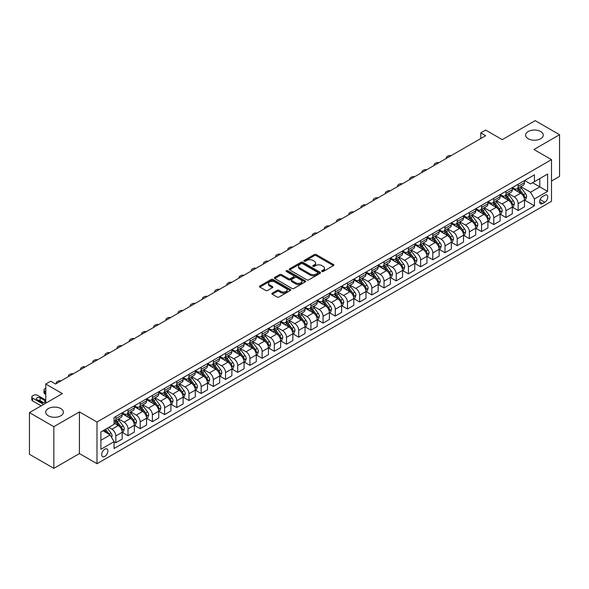 <?xml version="1.0" encoding="UTF-8"?>
<svg xmlns="http://www.w3.org/2000/svg" width="589" height="589" viewBox="0 0 589 589"><rect width="100%" height="100%" fill="white"/><g stroke="black" fill="none" stroke-linecap="round" stroke-linejoin="round"><path stroke-width="0.88" d="M321.933 271.485A0.95 0.545 0 0 0 323.273 271.485L333.448 265.61A1.355 0.78 0 0 0 333.845 265.057A1.355 0.78 0 0 0 333.448 264.505L316.212 254.558A1.355 0.78 0 0 0 314.298 254.558L304.13 260.434A0.95 0.545 0 0 0 303.85 260.817A0.95 0.545 0 0 0 304.13 261.207A0.95 0.545 0 0 0 305.47 261.207L306.781 260.441A4.329 2.503 0 0 1 312.914 260.441L314.349 261.273A4.329 2.503 0 0 1 315.616 263.04A4.329 2.503 0 0 1 314.349 264.807L313.031 265.573A0.95 0.545 0 0 0 312.752 265.956A0.95 0.545 0 0 0 313.031 266.346A0.95 0.545 0 0 0 314.371 266.346L315.689 265.587A4.329 2.503 0 0 1 321.815 265.587L323.251 266.412A4.329 2.503 0 0 1 324.517 268.179A4.329 2.503 0 0 1 323.251 269.953L321.933 270.712A0.95 0.545 0 0 0 321.66 271.095A0.95 0.545 0 0 0 321.933 271.485L321.933 270.712M60.807 408.589A8.828 5.095 0 0 0 51.184 407.478A8.828 5.095 0 0 0 45.736 412.19A8.828 5.095 0 0 0 48.32 415.797A8.828 5.095 0 0 0 57.943 416.902A8.828 5.095 0 0 0 63.391 412.19A8.828 5.095 0 0 0 60.807 408.589M540.68 131.538A8.828 5.095 0 0 0 531.057 130.434A8.828 5.095 0 0 0 525.609 135.139A8.828 5.095 0 0 0 528.193 138.746A8.828 5.095 0 0 0 537.816 139.851A8.828 5.095 0 0 0 543.264 135.139A8.828 5.095 0 0 0 540.68 131.538M104.798 456.394A4.417 2.547 120 0 0 107.677 452.507A4.417 2.547 120 0 0 106.999 448.965A4.417 2.547 120 0 0 104.798 449.186A4.417 2.547 120 0 0 101.912 453.074A4.417 2.547 120 0 0 102.589 456.615A4.417 2.547 120 0 0 104.798 456.394M272.273 293.138A1.355 0.78 0 0 0 271.875 293.69A1.355 0.78 0 0 0 272.273 294.242L277.102 297.033A1.355 0.78 0 0 0 279.024 297.033L290.318 290.51A1.355 0.78 0 0 0 290.716 289.957A1.355 0.78 0 0 0 290.318 289.405L273.082 279.458A1.355 0.78 0 0 0 271.168 279.458L259.874 285.982A1.355 0.78 0 0 0 259.477 286.534A1.355 0.78 0 0 0 259.874 287.086L265.713 290.458A1.355 0.78 0 0 0 267.627 290.458L272.464 287.668A1.355 0.78 0 0 0 272.862 287.115A1.355 0.78 0 0 0 272.464 286.563L269.563 284.892A3.622 2.091 0 0 1 268.503 283.412A3.622 2.091 0 0 1 270.741 281.476A3.622 2.091 0 0 1 274.688 281.932L286.033 288.485A3.622 2.091 0 0 1 287.093 289.957A3.622 2.091 0 0 1 284.855 291.894A3.622 2.091 0 0 1 280.909 291.437L279.024 290.348A1.355 0.78 0 0 0 277.102 290.348L272.273 293.138L272.273 294.242M551.503 181.037L559.55 176.391L559.55 134.719L535.165 120.642L502.248 139.645L485.667 130.073L480.793 132.886L485.667 135.706L55.543 384.035L50.661 381.216L45.787 384.035L45.787 403.178M53.835 426.686L53.835 468.358L79.434 453.582L79.434 411.91L53.835 426.686L29.45 412.609L62.368 393.607L45.787 384.035M79.434 411.91L96.994 422.041L551.503 159.634L551.503 201.305L96.994 463.712L96.994 422.041M559.55 134.719L533.951 149.496L551.503 159.634M306.876 279.841A1.355 0.78 0 0 0 308.798 279.841L320.092 273.325A1.355 0.78 0 0 0 320.49 272.773A1.355 0.78 0 0 0 320.092 272.214L302.856 262.267A1.355 0.78 0 0 0 300.942 262.267L289.648 268.79A1.355 0.78 0 0 0 289.251 269.342A1.355 0.78 0 0 0 289.648 269.895L306.876 279.841M286.725 271.691A0.95 0.545 0 0 1 287.682 271.823L287.682 270.697L305.205 280.813A1.355 0.78 0 0 1 305.603 281.365A1.355 0.78 0 0 1 305.205 281.917L293.911 288.441A1.355 0.78 0 0 1 291.989 288.441L274.761 278.494L279.598 275.718L279.598 274.592L274.761 277.382A1.355 0.78 0 0 0 274.364 277.934A1.355 0.78 0 0 0 274.761 278.494L274.761 277.382M279.598 275.718A1.355 0.78 0 0 1 281.513 275.718L281.513 274.592A1.355 0.78 0 0 0 279.598 274.592M281.513 274.592L288.5 278.626A1.355 0.78 0 0 0 290.414 278.626L293.624 276.778A1.355 0.78 0 0 0 294.014 276.226A1.355 0.78 0 0 0 293.624 275.674L286.342 271.47A0.95 0.545 0 0 1 286.07 271.087A0.95 0.545 0 0 1 286.652 270.579A0.95 0.545 0 0 1 287.682 270.697M53.835 468.358L29.45 454.281L29.45 412.609M544.773 195.283L542.631 196.52A4.278 2.466 120 0 0 539.833 200.289A4.278 2.466 120 0 0 540.488 203.713A4.278 2.466 120 0 0 542.631 203.499L544.773 202.263A4.278 2.466 120 0 0 547.564 198.493A4.278 2.466 120 0 0 546.909 195.069A4.278 2.466 120 0 0 544.773 195.283M524.63 180.499L530.534 183.908L534.437 181.655L534.437 174.837L114.06 417.542L114.06 424.352L100.896 431.958L100.896 449.297L114.06 441.698L114.06 448.509L534.437 205.811L534.437 198.994L530.534 192.242L520.838 186.639M534.437 181.655L547.601 174.049L547.601 191.396L534.437 198.994M79.434 453.582L96.994 463.712M480.793 132.886L480.793 138.518M532.581 182.723L539.796 186.89L539.796 178.555L547.601 174.049M530.534 192.242L539.796 186.89L547.601 191.396M100.896 440.292L110.158 434.94L102.942 430.773M114.06 441.75L115.819 442.766L115.819 435.956A5.515 3.188 -120 0 0 111.917 429.197L108.796 427.393M115.819 442.766L122.159 439.107L122.159 432.297A5.515 3.188 -120 0 0 118.256 425.538L114.06 423.116M122.306 432.436L128.012 435.727L128.012 428.917A5.515 3.188 -120 0 0 124.11 422.158L118.507 418.926M128.012 435.727L134.351 432.068L134.351 425.258A5.515 3.188 -120 0 0 130.449 418.499L122.159 413.714M134.498 425.398L140.204 428.689L140.204 421.879A5.515 3.188 -120 0 0 136.302 415.12L130.699 411.888M140.204 428.689L146.543 425.03L146.543 418.212A5.515 3.188 -120 0 0 142.641 411.461L134.351 406.675M146.683 418.359L152.389 421.65L152.389 414.84A5.515 3.188 -120 0 0 148.494 408.081L142.891 404.842M152.389 421.65L158.735 417.991L158.735 411.174A5.515 3.188 -120 0 0 154.833 404.422L146.543 399.629M158.875 411.321L164.581 414.612L164.581 407.802A5.515 3.188 -120 0 0 160.679 401.043L155.084 397.803M164.581 414.612L170.92 410.953L170.92 404.135A5.515 3.188 -120 0 0 167.026 397.384L158.735 392.591M171.068 404.275L176.774 407.573L176.774 400.756A5.515 3.188 -120 0 0 172.871 394.004L167.276 390.765M176.774 407.573L183.113 403.914L183.113 397.096A5.515 3.188 -120 0 0 179.211 390.345L170.92 385.552M183.26 397.236L188.966 400.535L188.966 393.717A5.515 3.188 -120 0 0 185.064 386.966L179.468 383.726M188.966 400.535L195.305 396.876L195.305 390.058A5.515 3.188 -120 0 0 191.403 383.299L183.113 378.513M195.452 390.198L201.158 393.496L201.158 386.678A5.515 3.188 -120 0 0 197.256 379.927L191.653 376.688M201.158 393.496L207.497 389.837L207.497 383.019A5.515 3.188 -120 0 0 203.595 376.261L195.305 371.475M207.645 383.159L213.351 386.458L213.351 379.64A5.515 3.188 -120 0 0 209.448 372.889L203.846 369.649M213.351 386.458L219.69 382.798L219.69 375.981A5.515 3.188 -120 0 0 215.788 369.222L207.497 364.436M219.837 376.121L225.543 379.419L225.543 372.601A5.515 3.188 -120 0 0 221.641 365.843L216.038 362.61M225.543 379.419L231.882 375.76L231.882 368.942A5.515 3.188 -120 0 0 227.98 362.183L219.69 357.398M232.029 369.082L237.735 372.381L237.735 365.563A5.515 3.188 -120 0 0 233.833 358.804L228.23 355.572M237.735 372.381L244.074 368.721L244.074 361.904A5.515 3.188 -120 0 0 240.172 355.145L231.882 350.359M244.221 362.044L249.927 365.342L249.927 358.524A5.515 3.188 -120 0 0 246.025 351.766L240.422 348.533M249.927 365.342L256.267 361.683L256.267 354.865A5.515 3.188 -120 0 0 252.364 348.106L244.074 343.321M256.414 355.005L262.12 358.303L262.12 351.486A5.515 3.188 -120 0 0 258.218 344.727L252.615 341.495M262.12 358.303L268.459 354.637L268.459 347.827A5.515 3.188 -120 0 0 264.557 341.068L256.267 336.282M268.606 347.966L274.312 351.265L274.312 344.447A5.515 3.188 -120 0 0 270.41 337.688L264.807 334.456M274.312 351.265L280.651 347.598L280.651 340.788A5.515 3.188 -120 0 0 276.749 334.029L268.459 329.244M280.798 340.928L286.504 344.226L286.504 337.409A5.515 3.188 -120 0 0 282.602 330.65L276.999 327.418M286.504 344.226L292.843 340.56L292.843 333.749A5.515 3.188 -120 0 0 288.941 326.991L280.651 322.205M292.991 333.889L298.697 337.18L298.697 330.37A5.515 3.188 -120 0 0 294.794 323.611L289.192 320.379M298.697 337.18L305.036 333.521L305.036 326.711A5.515 3.188 -120 0 0 301.134 319.952L292.843 315.167M305.183 326.851L310.889 330.142L310.889 323.332A5.515 3.188 -120 0 0 306.987 316.573L301.384 313.341M310.889 330.142L317.228 326.483L317.228 319.672A5.515 3.188 -120 0 0 313.326 312.914L305.036 308.128M317.375 319.812L323.081 323.103L323.081 316.293A5.515 3.188 -120 0 0 319.179 309.534L313.576 306.302M323.081 323.103L329.42 319.444L329.42 312.634A5.515 3.188 -120 0 0 325.518 305.875L317.228 301.089M329.56 312.774L335.266 316.065L335.266 309.254A5.515 3.188 -120 0 0 331.371 302.496L325.769 299.264M335.266 316.065L341.613 312.406L341.613 305.595A5.515 3.188 -120 0 0 337.711 298.837L329.42 294.051M341.753 305.735L347.458 309.026L347.458 302.216A5.515 3.188 -120 0 0 343.556 295.457L337.961 292.225M347.458 309.026L353.798 305.367L353.798 298.557A5.515 3.188 -120 0 0 349.903 291.798L341.613 287.012M353.945 298.697L359.651 301.988L359.651 295.177A5.515 3.188 -120 0 0 355.749 288.419L350.153 285.186M359.651 301.988L365.99 298.328L365.99 291.518A5.515 3.188 -120 0 0 362.088 284.759L353.798 279.974M366.137 291.658L371.843 294.949L371.843 288.139A5.515 3.188 -120 0 0 367.941 281.38L362.345 278.148M371.843 294.949L378.182 291.29L378.182 284.48A5.515 3.188 -120 0 0 374.28 277.721L365.99 272.935M378.329 284.62L384.035 287.911L384.035 281.1A5.515 3.188 -120 0 0 380.133 274.341L374.53 271.109M384.035 287.911L390.374 284.251L390.374 277.441A5.515 3.188 -120 0 0 386.472 270.682L378.182 265.897M390.522 277.581L396.228 280.872L396.228 274.062A5.515 3.188 -120 0 0 392.326 267.303L386.723 264.071M396.228 280.872L402.567 277.213L402.567 270.403A5.515 3.188 -120 0 0 398.665 263.644L390.374 258.858M402.714 270.542L408.42 273.833L408.42 267.023A5.515 3.188 -120 0 0 404.518 260.264L398.915 257.032M408.42 273.833L414.759 270.174L414.759 263.357A5.515 3.188 -120 0 0 410.857 256.605L402.567 251.82M414.906 263.504L420.612 266.795L420.612 259.985A5.515 3.188 -120 0 0 416.71 253.226L411.107 249.986M420.612 266.795L426.951 263.136L426.951 256.318A5.515 3.188 -120 0 0 423.049 249.567L414.759 244.781M427.099 256.465L432.805 259.756L432.805 252.946A5.515 3.188 -120 0 0 428.902 246.187L423.3 242.948M432.805 259.756L439.144 256.097L439.144 249.28A5.515 3.188 -120 0 0 435.242 242.528L426.951 237.735M439.291 249.427L444.997 252.718L444.997 245.9A5.515 3.188 -120 0 0 441.095 239.149L435.492 235.909M444.997 252.718L451.336 249.059L451.336 242.241A5.515 3.188 -120 0 0 447.434 235.49L439.144 230.697M451.483 242.381L457.189 245.679L457.189 238.862A5.515 3.188 -120 0 0 453.287 232.11L447.684 228.871M457.189 245.679L463.528 242.02L463.528 235.202A5.515 3.188 -120 0 0 459.626 228.444L451.336 223.658M463.676 235.342L469.381 238.641L469.381 231.823A5.515 3.188 -120 0 0 465.479 225.072L459.876 221.832M469.381 238.641L475.721 234.982L475.721 228.164A5.515 3.188 -120 0 0 471.818 221.405L463.528 216.619M475.868 228.304L481.574 231.602L481.574 224.784A5.515 3.188 -120 0 0 477.672 218.033L472.069 214.794M481.574 231.602L487.913 227.943L487.913 221.125A5.515 3.188 -120 0 0 484.011 214.367L475.721 209.581M488.06 221.265L493.766 224.564L493.766 217.746A5.515 3.188 -120 0 0 489.864 210.987L484.261 207.755M493.766 224.564L500.105 220.904L500.105 214.087A5.515 3.188 -120 0 0 496.203 207.328L487.913 202.542M500.252 214.227L505.958 217.525L505.958 210.707A5.515 3.188 -120 0 0 502.056 203.949L496.453 200.716M505.958 217.525L512.297 213.866L512.297 207.048A5.515 3.188 -120 0 0 508.395 200.289L500.105 195.504M512.437 207.188L518.143 210.487L518.143 203.669A5.515 3.188 -120 0 0 514.249 196.91L508.646 193.678M518.143 210.487L524.49 206.827L524.49 200.01A5.515 3.188 -120 0 0 520.588 193.251L512.297 188.465M512.437 187.538L514.249 188.576A5.515 3.188 -120 0 0 517.002 188.855A5.515 3.188 -120 0 0 518.143 186.323L518.143 184.239M500.252 194.576L502.056 195.614A5.515 3.188 -120 0 0 504.81 195.894A5.515 3.188 -120 0 0 505.958 193.369L505.958 191.285M488.06 201.615L489.864 202.66A5.515 3.188 -120 0 0 492.618 202.933A5.515 3.188 -120 0 0 493.766 200.407L493.766 198.324M475.868 208.653L477.672 209.699A5.515 3.188 -120 0 0 480.425 209.971A5.515 3.188 -120 0 0 481.574 207.446L481.574 205.362M463.676 215.692L465.479 216.737A5.515 3.188 -120 0 0 468.24 217.01A5.515 3.188 -120 0 0 469.381 214.484L469.381 212.401M451.483 222.73L453.287 223.776A5.515 3.188 -120 0 0 456.048 224.048A5.515 3.188 -120 0 0 457.189 221.523L457.189 219.439M439.291 229.769L441.095 230.814A5.515 3.188 -120 0 0 443.856 231.087A5.515 3.188 -120 0 0 444.997 228.561L444.997 226.478M427.099 236.807L428.902 237.853A5.515 3.188 -120 0 0 431.663 238.125A5.515 3.188 -120 0 0 432.805 235.6L432.805 233.516M414.906 243.846L416.71 244.891A5.515 3.188 -120 0 0 419.471 245.164A5.515 3.188 -120 0 0 420.612 242.639L420.612 240.555M402.714 250.885L404.518 251.93A5.515 3.188 -120 0 0 407.279 252.202A5.515 3.188 -120 0 0 408.42 249.677L408.42 247.594M390.522 257.923L392.326 258.969A5.515 3.188 -120 0 0 395.086 259.241A5.515 3.188 -120 0 0 396.228 256.716L396.228 254.632M378.329 264.962L380.133 266.007A5.515 3.188 -120 0 0 382.894 266.28A5.515 3.188 -120 0 0 384.035 263.754L384.035 261.671M366.137 272L367.941 273.046A5.515 3.188 -120 0 0 370.702 273.318A5.515 3.188 -120 0 0 371.843 270.793L371.843 268.709M353.945 279.046L355.749 280.084A5.515 3.188 -120 0 0 358.51 280.357A5.515 3.188 -120 0 0 359.651 277.831L359.651 275.748M341.753 286.085L343.556 287.123A5.515 3.188 -120 0 0 346.317 287.395A5.515 3.188 -120 0 0 347.458 284.87L347.458 282.786M329.56 293.123L331.371 294.161A5.515 3.188 -120 0 0 334.125 294.434A5.515 3.188 -120 0 0 335.266 291.908L335.266 289.825M317.375 300.162L319.179 301.2A5.515 3.188 -120 0 0 321.933 301.472A5.515 3.188 -120 0 0 323.081 298.947L323.081 296.863M305.183 307.2L306.987 308.238A5.515 3.188 -120 0 0 309.74 308.511A5.515 3.188 -120 0 0 310.889 305.986L310.889 303.902M292.991 314.239L294.794 315.277A5.515 3.188 -120 0 0 297.548 315.549A5.515 3.188 -120 0 0 298.697 313.024L298.697 310.94M280.798 321.277L282.602 322.316A5.515 3.188 -120 0 0 285.363 322.588A5.515 3.188 -120 0 0 286.504 320.063L286.504 317.979M268.606 328.316L270.41 329.354A5.515 3.188 -120 0 0 273.171 329.626A5.515 3.188 -120 0 0 274.312 327.101L274.312 325.018M256.414 335.355L258.218 336.393A5.515 3.188 -120 0 0 260.979 336.665A5.515 3.188 -120 0 0 262.12 334.14L262.12 332.056M244.221 342.393L246.025 343.431A5.515 3.188 -120 0 0 248.786 343.711A5.515 3.188 -120 0 0 249.927 341.178L249.927 339.095M232.029 349.432L233.833 350.47A5.515 3.188 -120 0 0 236.594 350.749A5.515 3.188 -120 0 0 237.735 348.224L237.735 346.141M219.837 356.47L221.641 357.516A5.515 3.188 -120 0 0 224.402 357.788A5.515 3.188 -120 0 0 225.543 355.263L225.543 353.179M207.645 363.509L209.448 364.554A5.515 3.188 -120 0 0 212.209 364.827A5.515 3.188 -120 0 0 213.351 362.301L213.351 360.218M195.452 370.547L197.256 371.593A5.515 3.188 -120 0 0 200.017 371.865A5.515 3.188 -120 0 0 201.158 369.34L201.158 367.256M183.26 377.586L185.064 378.631A5.515 3.188 -120 0 0 187.825 378.904A5.515 3.188 -120 0 0 188.966 376.378L188.966 374.295M171.068 384.624L172.871 385.67A5.515 3.188 -120 0 0 175.632 385.942A5.515 3.188 -120 0 0 176.774 383.417L176.774 381.333M158.875 391.663L160.679 392.708A5.515 3.188 -120 0 0 163.44 392.981A5.515 3.188 -120 0 0 164.581 390.455L164.581 388.372M146.683 398.701L148.494 399.747A5.515 3.188 -120 0 0 151.248 400.019A5.515 3.188 -120 0 0 152.389 397.494L152.389 395.41M134.498 405.74L136.302 406.785A5.515 3.188 -120 0 0 139.056 407.058A5.515 3.188 -120 0 0 140.204 404.533L140.204 402.449M122.306 412.779L124.11 413.824A5.515 3.188 -120 0 0 126.863 414.096A5.515 3.188 -120 0 0 128.012 411.571L128.012 409.488M524.63 200.15L534.437 205.811M517.002 188.855L523.341 185.189A5.515 3.188 -120 0 0 524.49 182.664L524.49 180.58M504.81 195.894L511.149 192.228A5.515 3.188 -120 0 0 512.297 189.702L512.297 187.619M492.618 202.933L498.957 199.266A5.515 3.188 -120 0 0 500.105 196.741L500.105 194.657M480.425 209.971L486.772 206.312A5.515 3.188 -120 0 0 487.913 203.779L487.913 201.696M468.24 217.01L474.579 213.351A5.515 3.188 -120 0 0 475.721 210.825L475.721 208.742M456.048 224.048L462.387 220.389A5.515 3.188 -120 0 0 463.528 217.864L463.528 215.78M443.856 231.087L450.195 227.428A5.515 3.188 -120 0 0 451.336 224.902L451.336 222.819M431.663 238.125L438.002 234.466A5.515 3.188 -120 0 0 439.144 231.941L439.144 229.857M419.471 245.164L425.81 241.505A5.515 3.188 -120 0 0 426.951 238.979L426.951 236.896M407.279 252.202L413.618 248.543A5.515 3.188 -120 0 0 414.759 246.018L414.759 243.934M395.086 259.241L401.426 255.582A5.515 3.188 -120 0 0 402.567 253.056L402.567 250.973M382.894 266.28L389.233 262.62A5.515 3.188 -120 0 0 390.374 260.095L390.374 258.011M370.702 273.318L377.041 269.659A5.515 3.188 -120 0 0 378.182 267.134L378.182 265.05M358.51 280.357L364.849 276.697A5.515 3.188 -120 0 0 365.99 274.172L365.99 272.089M346.317 287.395L352.656 283.736A5.515 3.188 -120 0 0 353.798 281.211L353.798 279.127M334.125 294.434L340.464 290.775A5.515 3.188 -120 0 0 341.613 288.249L341.613 286.166M321.933 301.472L328.272 297.813A5.515 3.188 -120 0 0 329.42 295.288L329.42 293.204M309.74 308.511L316.079 304.852A5.515 3.188 -120 0 0 317.228 302.326L317.228 300.243M297.548 315.549L303.895 311.89A5.515 3.188 -120 0 0 305.036 309.365L305.036 307.281M285.363 322.588L291.702 318.929A5.515 3.188 -120 0 0 292.843 316.403L292.843 314.32M273.171 329.626L279.51 325.967A5.515 3.188 -120 0 0 280.651 323.442L280.651 321.358M260.979 336.665L267.318 333.006A5.515 3.188 -120 0 0 268.459 330.481L268.459 328.397M248.786 343.711L255.125 340.044A5.515 3.188 -120 0 0 256.267 337.519L256.267 335.435M236.594 350.749L242.933 347.083A5.515 3.188 -120 0 0 244.074 344.558L244.074 342.474M224.402 357.788L230.741 354.122A5.515 3.188 -120 0 0 231.882 351.596L231.882 349.513M212.209 364.827L218.548 361.167A5.515 3.188 -120 0 0 219.69 358.635L219.69 356.551M200.017 371.865L206.356 368.206A5.515 3.188 -120 0 0 207.497 365.681L207.497 363.597M187.825 378.904L194.164 375.245A5.515 3.188 -120 0 0 195.305 372.719L195.305 370.636M175.632 385.942L181.972 382.283A5.515 3.188 -120 0 0 183.113 379.758L183.113 377.674M163.44 392.981L169.779 389.322A5.515 3.188 -120 0 0 170.92 386.796L170.92 384.713M151.248 400.019L157.587 396.36A5.515 3.188 -120 0 0 158.735 393.835L158.735 391.751M139.056 407.058L145.395 403.399A5.515 3.188 -120 0 0 146.543 400.873L146.543 398.79M126.863 414.096L133.202 410.437A5.515 3.188 -120 0 0 134.351 407.912L134.351 405.828M114.06 421.356A5.515 3.188 -120 0 0 114.671 421.135L121.017 417.476A5.515 3.188 -120 0 0 122.159 414.95L122.159 412.867M114.671 421.135A5.515 3.188 -120 0 0 115.819 418.61L115.819 416.526M110.158 434.94L114.06 441.698M322.316 271.617L323.251 271.08A4.329 2.503 0 0 0 324.517 269.306L324.517 268.179M315.616 263.04L315.616 264.166A4.329 2.503 0 0 1 314.349 265.933L313.407 266.478M333.426 265.624L316.212 255.685A1.355 0.78 0 0 0 314.298 255.685L304.506 261.339M320.092 272.214L320.092 273.325L302.856 263.393A1.355 0.78 0 0 0 300.942 263.393L289.663 269.909M317.699 273.156A0.95 0.545 0 0 0 317.979 272.773A0.95 0.545 0 0 0 317.699 272.383L302.569 263.651A0.95 0.545 0 0 0 301.229 263.651L299.845 264.454A4.329 2.503 0 0 0 298.571 266.221A4.329 2.503 0 0 0 299.845 267.988L310.182 273.959A4.329 2.503 0 0 0 316.308 273.959L317.699 273.156L317.699 274.283A0.95 0.545 0 0 0 317.979 273.9L317.979 272.773M298.571 266.221L298.571 267.347A4.329 2.503 0 0 0 299.845 269.114L299.845 267.988M317.699 274.283L316.308 275.085A4.329 2.503 0 0 1 310.182 275.085L299.845 269.114M281.513 275.718L288.5 279.753A1.355 0.78 0 0 0 290.414 279.753L293.624 277.905A1.355 0.78 0 0 0 294.014 277.353L294.014 276.226M287.682 271.823L305.183 281.925M295.752 282.816A3.622 2.091 0 0 0 299.698 283.272A3.622 2.091 0 0 0 301.936 281.336A3.622 2.091 0 0 0 300.876 279.856L296.878 277.552A1.355 0.78 0 0 0 294.964 277.552L291.754 279.4A1.355 0.78 0 0 0 291.356 279.959A1.355 0.78 0 0 0 291.754 280.511L295.752 282.816L295.752 283.942A3.622 2.091 0 0 0 299.698 284.399A3.622 2.091 0 0 0 301.936 282.462L301.936 281.336M291.356 279.959L291.356 281.078A1.355 0.78 0 0 0 291.754 281.638L291.754 280.511M295.752 283.942L291.754 281.638M287.093 289.957L287.093 291.084A3.622 2.091 0 0 1 284.855 293.02A3.622 2.091 0 0 1 280.909 292.564L279.024 291.474A1.355 0.78 0 0 0 277.102 291.474L272.287 294.257M268.503 283.412L268.503 284.539A3.622 2.091 0 0 0 269.563 286.018L269.563 284.892M272.442 287.675L269.563 286.018M290.318 289.405L290.318 290.51L273.082 280.585A1.355 0.78 0 0 0 271.168 280.585L259.889 287.093M524.49 200.238L525.66 199.561L526.632 196.741A3.652 2.113 -120 0 0 525.462 193.634L521.479 188.311A10.55 6.089 -120 0 0 520.33 186.934M516.362 190.814A10.55 6.089 -120 0 0 514.204 188.554M524.151 198L524.659 196.903A3.652 2.113 -120 0 0 523.614 194.701L519.631 189.378A10.55 6.089 -120 0 0 518.475 188.001M517.495 188.568A8.761 5.058 60 0 1 518.931 190.203L522.303 194.709M517.304 188.679A10.55 6.089 60 0 1 518.46 190.056L521.103 193.597M451.145 155.636A2.761 1.59 -0 0 0 448.119 155.975L447.139 156.541A2.761 1.59 -0 0 0 446.337 157.668A2.761 1.59 -0 0 0 446.55 158.286M512.297 207.276L513.468 206.599L514.44 203.779A3.652 2.113 -120 0 0 513.277 200.672L509.286 195.349A10.55 6.089 -120 0 0 508.138 193.972M504.177 197.852A10.55 6.089 -120 0 0 502.012 195.592M511.959 205.038L512.467 203.941A3.652 2.113 -120 0 0 511.421 201.74L507.438 196.417A10.55 6.089 -120 0 0 506.282 195.04M505.303 195.607A8.761 5.058 60 0 1 506.739 197.241L510.111 201.747M505.112 195.717A10.55 6.089 60 0 1 506.268 197.094L508.911 200.635M438.952 162.674A2.761 1.59 -0 0 0 435.926 163.013L434.947 163.58A2.761 1.59 -0 0 0 434.145 164.706A2.761 1.59 -0 0 0 434.358 165.325M500.105 214.315L501.276 213.638L502.248 210.825A3.652 2.113 -120 0 0 501.084 207.711L497.094 202.388A10.55 6.089 -120 0 0 495.945 201.011M491.984 204.891A10.55 6.089 -120 0 0 489.82 202.631M499.766 212.077L500.275 210.98A3.652 2.113 -120 0 0 499.229 208.778L495.246 203.463A10.55 6.089 -120 0 0 494.09 202.079M493.111 202.645A8.761 5.058 60 0 1 494.546 204.28L497.919 208.786M492.919 202.756A10.55 6.089 60 0 1 494.075 204.133L496.726 207.674M426.76 169.713A2.761 1.59 -0 0 0 423.734 170.052L422.755 170.619A2.761 1.59 -0 0 0 421.952 171.745A2.761 1.59 -0 0 0 422.166 172.363M487.913 221.354L489.084 220.676L490.055 217.864A3.652 2.113 -120 0 0 488.892 214.749L484.902 209.426A10.55 6.089 -120 0 0 483.753 208.05M479.792 211.93A10.55 6.089 -120 0 0 477.627 209.669M487.574 219.115L488.082 218.018A3.652 2.113 -120 0 0 487.037 215.817L483.054 210.501A10.55 6.089 -120 0 0 481.898 209.117M480.918 209.684A8.761 5.058 60 0 1 482.354 211.318L485.726 215.824M480.727 209.794A10.55 6.089 60 0 1 481.883 211.171L484.533 214.713M414.568 176.752A2.761 1.59 -0 0 0 411.542 177.09L410.562 177.657A2.761 1.59 -0 0 0 409.76 178.784A2.761 1.59 -0 0 0 409.973 179.402M475.721 228.392L476.891 227.715L477.863 224.902A3.652 2.113 -120 0 0 476.7 221.788L472.709 216.465A10.55 6.089 -120 0 0 471.561 215.088M467.6 218.975A10.55 6.089 -120 0 0 465.435 216.708M475.389 226.154L475.89 225.057A3.652 2.113 -120 0 0 474.844 222.856L470.861 217.54A10.55 6.089 -120 0 0 469.705 216.156M468.726 216.723A8.761 5.058 60 0 1 470.162 218.357L473.534 222.863M468.535 216.833A10.55 6.089 60 0 1 469.691 218.21L472.341 221.751M402.375 183.79A2.761 1.59 -0 0 0 399.349 184.129L398.378 184.696A2.761 1.59 -0 0 0 397.568 185.822A2.761 1.59 -0 0 0 397.789 186.441M463.528 235.431L464.699 234.753L465.671 231.941A3.652 2.113 -120 0 0 464.507 228.827L460.524 223.503A10.55 6.089 -120 0 0 459.368 222.127M455.407 226.014A10.55 6.089 -120 0 0 453.243 223.746M463.197 233.192L463.698 232.095A3.652 2.113 -120 0 0 462.652 229.894L458.669 224.578A10.55 6.089 -120 0 0 457.513 223.194M456.534 223.761A8.761 5.058 60 0 1 457.97 225.396L461.342 229.901M456.342 223.872A10.55 6.089 60 0 1 457.498 225.248L460.149 228.79M390.183 190.829A2.761 1.59 -0 0 0 387.157 191.167L386.185 191.734A2.761 1.59 -0 0 0 385.375 192.861A2.761 1.59 -0 0 0 385.596 193.479M451.336 242.469L452.507 241.792L453.478 238.979A3.652 2.113 -120 0 0 452.315 235.865L448.332 230.542A10.55 6.089 -120 0 0 447.176 229.165M443.215 233.053A10.55 6.089 -120 0 0 441.051 230.792M451.005 240.231L451.505 239.134A3.652 2.113 -120 0 0 450.46 236.933L446.477 231.617A10.55 6.089 -120 0 0 445.328 230.233M444.342 230.8A8.761 5.058 60 0 1 445.777 232.434L449.149 236.94M444.158 230.91A10.55 6.089 60 0 1 445.306 232.287L447.957 235.828M377.991 197.867A2.761 1.59 -0 0 0 374.965 198.206L373.993 198.773A2.761 1.59 -0 0 0 373.183 199.899A2.761 1.59 -0 0 0 373.404 200.518M439.144 249.508L440.314 248.83L441.286 246.018A3.652 2.113 -120 0 0 440.123 242.904L436.14 237.581A10.55 6.089 -120 0 0 434.984 236.204M431.023 240.091A10.55 6.089 -120 0 0 428.866 237.831M438.812 247.27L439.313 246.173A3.652 2.113 -120 0 0 438.268 243.971L434.284 238.655A10.55 6.089 -120 0 0 433.136 237.271M432.149 237.838A8.761 5.058 60 0 1 433.585 239.473L436.964 243.979M431.965 237.949A10.55 6.089 60 0 1 433.114 239.333L435.764 242.867M365.798 204.906A2.761 1.59 -0 0 0 362.772 205.244L361.801 205.811A2.761 1.59 -0 0 0 360.991 206.938A2.761 1.59 -0 0 0 361.212 207.556M426.951 256.546L428.122 255.869L429.094 253.056A3.652 2.113 -120 0 0 427.931 249.942L423.947 244.619A10.55 6.089 -120 0 0 422.792 243.242M418.831 247.13A10.55 6.089 -120 0 0 416.673 244.869M426.62 254.308L427.121 253.211A3.652 2.113 -120 0 0 426.075 251.01L422.092 245.694A10.55 6.089 -120 0 0 420.944 244.317M419.957 244.884A8.761 5.058 60 0 1 421.4 246.519L424.772 251.017M419.773 244.987A10.55 6.089 60 0 1 420.921 246.371L423.572 249.905M353.606 211.944A2.761 1.59 -0 0 0 350.58 212.283L349.608 212.85A2.761 1.59 -0 0 0 348.798 213.976A2.761 1.59 -0 0 0 349.019 214.595M414.759 263.585L415.93 262.908L416.909 260.095A3.652 2.113 -120 0 0 415.738 256.981L411.755 251.665A10.55 6.089 -120 0 0 410.599 250.281M406.638 254.168A10.55 6.089 -120 0 0 404.481 251.908M414.428 261.347L414.928 260.25A3.652 2.113 -120 0 0 413.883 258.048L409.9 252.733A10.55 6.089 -120 0 0 408.751 251.356M407.765 251.923A8.761 5.058 60 0 1 409.208 253.557L412.58 258.056M407.581 252.026A10.55 6.089 60 0 1 408.729 253.41L411.38 256.944M341.414 218.983A2.761 1.59 -0 0 0 338.388 219.322L337.416 219.888A2.761 1.59 -0 0 0 336.606 221.015A2.761 1.59 -0 0 0 336.827 221.633M402.567 270.623L403.737 269.946L404.717 267.134A3.652 2.113 -120 0 0 403.546 264.019L399.563 258.704A10.55 6.089 -120 0 0 398.407 257.319M394.446 261.207A10.55 6.089 -120 0 0 392.289 258.946M402.235 268.385L402.743 267.288A3.652 2.113 -120 0 0 401.691 265.087L397.708 259.771A10.55 6.089 -120 0 0 396.559 258.394M395.572 258.961A8.761 5.058 60 0 1 397.015 260.596L400.387 265.094M395.388 259.064A10.55 6.089 60 0 1 396.537 260.448L399.187 263.982M329.229 226.021A2.761 1.59 -0 0 0 326.196 226.367L325.224 226.927A2.761 1.59 -0 0 0 324.414 228.053A2.761 1.59 -0 0 0 324.635 228.672M390.374 277.662L391.545 276.985L392.524 274.172A3.652 2.113 -120 0 0 391.354 271.058L387.371 265.742A10.55 6.089 -120 0 0 386.222 264.358M382.254 268.245A10.55 6.089 -120 0 0 380.096 265.985M390.043 275.424L390.551 274.327A3.652 2.113 -120 0 0 389.506 272.125L385.515 266.81A10.55 6.089 -120 0 0 384.367 265.433M383.38 266A8.761 5.058 60 0 1 384.823 267.634L388.195 272.133M383.196 266.103A10.55 6.089 60 0 1 384.345 267.487L386.995 271.021M317.037 233.06A2.761 1.59 -0 0 0 314.003 233.406L313.031 233.966A2.761 1.59 -0 0 0 312.222 235.092A2.761 1.59 -0 0 0 312.442 235.71M378.182 284.701L379.353 284.023L380.332 281.211A3.652 2.113 -120 0 0 379.161 278.096L375.178 272.781A10.55 6.089 -120 0 0 374.03 271.396M370.061 275.284A10.55 6.089 -120 0 0 367.904 273.024M377.851 282.462L378.359 281.365A3.652 2.113 -120 0 0 377.313 279.171L373.323 273.848A10.55 6.089 -120 0 0 372.174 272.471M371.195 273.038A8.761 5.058 60 0 1 372.631 274.673L376.003 279.171M371.004 273.141A10.55 6.089 60 0 1 372.152 274.526L374.803 278.06M304.844 240.098A2.761 1.59 -0 0 0 301.818 240.445L300.839 241.004A2.761 1.59 -0 0 0 300.029 242.131A2.761 1.59 -0 0 0 300.25 242.749M365.99 291.739L367.161 291.062L368.14 288.249A3.652 2.113 -120 0 0 366.969 285.135L362.986 279.819A10.55 6.089 -120 0 0 361.837 278.435M357.869 282.322A10.55 6.089 -120 0 0 355.712 280.062M365.659 289.501L366.167 288.404A3.652 2.113 -120 0 0 365.121 286.21L361.131 280.887A10.55 6.089 -120 0 0 359.982 279.51M359.003 280.077A8.761 5.058 60 0 1 360.439 281.711L363.811 286.21M358.811 280.187A10.55 6.089 60 0 1 359.96 281.564L362.61 285.098M292.652 247.137A2.761 1.59 -0 0 0 289.626 247.483L288.647 248.043A2.761 1.59 -0 0 0 287.837 249.169A2.761 1.59 -0 0 0 288.058 249.788M353.798 298.778L354.968 298.108L355.947 295.288A3.652 2.113 -120 0 0 354.777 292.173L350.794 286.858A10.55 6.089 -120 0 0 349.645 285.474M345.677 289.361A10.55 6.089 -120 0 0 343.52 287.101M353.466 296.539L353.974 295.442A3.652 2.113 -120 0 0 352.929 293.248L348.938 287.925A10.55 6.089 -120 0 0 347.79 286.548M346.811 287.115A8.761 5.058 60 0 1 348.246 288.75L351.618 293.248M346.619 287.226A10.55 6.089 60 0 1 347.768 288.603L350.418 292.137M280.46 254.176A2.761 1.59 -0 0 0 277.434 254.522L276.455 255.081A2.761 1.59 -0 0 0 275.645 256.208A2.761 1.59 -0 0 0 275.866 256.833M341.613 305.816L342.776 305.146L343.755 302.326A3.652 2.113 -120 0 0 342.584 299.212L338.601 293.896A10.55 6.089 -120 0 0 337.453 292.519M333.484 296.4A10.55 6.089 -120 0 0 331.327 294.139M341.274 303.578L341.782 302.481A3.652 2.113 -120 0 0 340.736 300.287L336.746 294.964A10.55 6.089 -120 0 0 335.597 293.587M334.618 294.154A8.761 5.058 60 0 1 336.054 295.788L339.426 300.287M334.427 294.264A10.55 6.089 60 0 1 335.583 295.641L338.226 299.175M268.267 261.221A2.761 1.59 -0 0 0 265.241 261.56L264.262 262.12A2.761 1.59 -0 0 0 263.46 263.246A2.761 1.59 -0 0 0 263.673 263.872M329.42 312.855L330.591 312.185L331.563 309.365A3.652 2.113 -120 0 0 330.4 306.251L326.409 300.935A10.55 6.089 -120 0 0 325.261 299.558M321.299 303.438A10.55 6.089 -120 0 0 319.135 301.178M329.082 310.617L329.59 309.519A3.652 2.113 -120 0 0 328.544 307.325L324.561 302.002A10.55 6.089 -120 0 0 323.405 300.626M322.426 301.193A8.761 5.058 60 0 1 323.862 302.827L327.234 307.325M322.235 301.303A10.55 6.089 60 0 1 323.39 302.68L326.034 306.214M256.075 268.26A2.761 1.59 -0 0 0 253.049 268.599L252.07 269.158A2.761 1.59 -0 0 0 251.267 270.285A2.761 1.59 -0 0 0 251.481 270.911M317.228 319.893L318.399 319.223L319.371 316.403A3.652 2.113 -120 0 0 318.207 313.289L314.217 307.973A10.55 6.089 -120 0 0 313.068 306.597M309.107 310.477A10.55 6.089 -120 0 0 306.943 308.216M316.889 317.655L317.397 316.558A3.652 2.113 -120 0 0 316.352 314.364L312.369 309.041A10.55 6.089 -120 0 0 311.213 307.664M310.234 308.231A8.761 5.058 60 0 1 311.669 309.866L315.041 314.364M310.042 308.341A10.55 6.089 60 0 1 311.198 309.718L313.849 313.252M243.883 275.299A2.761 1.59 -0 0 0 240.857 275.637L239.878 276.197A2.761 1.59 -0 0 0 239.075 277.323A2.761 1.59 -0 0 0 239.289 277.949M305.036 326.932L306.206 326.262L307.178 323.442A3.652 2.113 -120 0 0 306.015 320.328L302.024 315.012A10.55 6.089 -120 0 0 300.876 313.635M296.915 317.515A10.55 6.089 -120 0 0 294.75 315.255M304.697 324.694L305.205 323.597A3.652 2.113 -120 0 0 304.16 321.403L300.176 316.079A10.55 6.089 -120 0 0 299.021 314.703M298.041 315.27A8.761 5.058 60 0 1 299.477 316.904L302.849 321.403M297.85 315.38A10.55 6.089 60 0 1 299.006 316.757L301.656 320.291M231.691 282.337A2.761 1.59 -0 0 0 228.665 282.676L227.685 283.235A2.761 1.59 -0 0 0 226.883 284.362A2.761 1.59 -0 0 0 227.096 284.988M292.843 333.978L294.014 333.3L294.986 330.481A3.652 2.113 -120 0 0 293.823 327.374L289.832 322.05A10.55 6.089 -120 0 0 288.684 320.674M284.723 324.554A10.55 6.089 -120 0 0 282.558 322.293M292.512 331.732L293.013 330.635A3.652 2.113 -120 0 0 291.967 328.441L287.984 323.118A10.55 6.089 -120 0 0 286.828 321.741M285.849 322.308A8.761 5.058 60 0 1 287.285 323.943L290.657 328.441M285.658 322.419A10.55 6.089 60 0 1 286.814 323.795L289.464 327.329M219.498 289.376A2.761 1.59 -0 0 0 216.472 289.714L215.5 290.274A2.761 1.59 -0 0 0 214.691 291.4A2.761 1.59 -0 0 0 214.904 292.026M280.651 341.016L281.822 340.339L282.794 337.519A3.652 2.113 -120 0 0 281.63 334.412L277.647 329.089A10.55 6.089 -120 0 0 276.491 327.712M272.53 331.592A10.55 6.089 -120 0 0 270.366 329.332M280.32 338.771L280.82 337.681A3.652 2.113 -120 0 0 279.775 335.48L275.792 330.157A10.55 6.089 -120 0 0 274.636 328.78M273.657 329.347A8.761 5.058 60 0 1 275.092 330.981L278.464 335.487M273.465 329.457A10.55 6.089 60 0 1 274.621 330.834L277.272 334.368M207.306 296.414A2.761 1.59 -0 0 0 204.28 296.753L203.308 297.312A2.761 1.59 -0 0 0 202.498 298.439A2.761 1.59 -0 0 0 202.719 299.065M268.459 348.055L269.629 347.377L270.601 344.558A3.652 2.113 -120 0 0 269.438 341.451L265.455 336.128A10.55 6.089 -120 0 0 264.299 334.751M260.338 338.631A10.55 6.089 -120 0 0 258.173 336.371M268.128 345.817L268.628 344.72A3.652 2.113 -120 0 0 267.583 342.518L263.6 337.195A10.55 6.089 -120 0 0 262.451 335.818M261.464 336.385A8.761 5.058 60 0 1 262.9 338.02L266.272 342.526M261.28 336.496A10.55 6.089 60 0 1 262.429 337.872L265.079 341.414M195.114 303.453A2.761 1.59 -0 0 0 192.088 303.791L191.116 304.351A2.761 1.59 -0 0 0 190.306 305.477A2.761 1.59 -0 0 0 190.527 306.103M256.267 355.093L257.437 354.416L258.409 351.596A3.652 2.113 -120 0 0 257.246 348.489L253.263 343.166A10.55 6.089 -120 0 0 252.107 341.789M248.146 345.669A10.55 6.089 -120 0 0 245.988 343.409M255.935 352.855L256.436 351.758A3.652 2.113 -120 0 0 255.39 349.557L251.407 344.234A10.55 6.089 -120 0 0 250.259 342.857M249.272 343.424A8.761 5.058 60 0 1 250.708 345.058L254.087 349.564M249.088 343.534A10.55 6.089 60 0 1 250.237 344.911L252.887 348.452M182.921 310.491A2.761 1.59 -0 0 0 179.895 310.83L178.923 311.397A2.761 1.59 -0 0 0 178.114 312.516A2.761 1.59 -0 0 0 178.334 313.142M244.074 362.132L245.245 361.455L246.217 358.635A3.652 2.113 -120 0 0 245.053 355.528L241.07 350.205A10.55 6.089 -120 0 0 239.914 348.828M235.953 352.708A10.55 6.089 -120 0 0 233.796 350.448M243.743 359.894L244.244 358.797A3.652 2.113 -120 0 0 243.198 356.595L239.215 351.272A10.55 6.089 -120 0 0 238.066 349.895M237.08 350.462A8.761 5.058 60 0 1 238.523 352.097L241.895 356.603M236.896 350.573A10.55 6.089 60 0 1 238.044 351.95L240.695 355.491M170.729 317.53A2.761 1.59 -0 0 0 167.703 317.869L166.731 318.435A2.761 1.59 -0 0 0 165.921 319.562A2.761 1.59 -0 0 0 166.142 320.18M231.882 369.17L233.053 368.493L234.032 365.681A3.652 2.113 -120 0 0 232.861 362.566L228.878 357.243A10.55 6.089 -120 0 0 227.722 355.866M223.761 359.746A10.55 6.089 -120 0 0 221.604 357.486M231.551 366.932L232.051 365.835A3.652 2.113 -120 0 0 231.006 363.634L227.023 358.318A10.55 6.089 -120 0 0 225.874 356.934M224.888 357.501A8.761 5.058 60 0 1 226.331 359.135L229.703 363.641M224.703 357.611A10.55 6.089 60 0 1 225.852 358.988L228.503 362.529M158.537 324.568A2.761 1.59 -0 0 0 155.511 324.907L154.539 325.474A2.761 1.59 -0 0 0 153.729 326.601A2.761 1.59 -0 0 0 153.95 327.219M219.69 376.209L220.86 375.532L221.839 372.719A3.652 2.113 -120 0 0 220.669 369.605L216.686 364.282A10.55 6.089 -120 0 0 215.53 362.905M211.569 366.785A10.55 6.089 -120 0 0 209.412 364.525M219.358 373.971L219.866 372.874A3.652 2.113 -120 0 0 218.813 370.672L214.83 365.357A10.55 6.089 -120 0 0 213.682 363.973M212.695 364.539A8.761 5.058 60 0 1 214.138 366.174L217.51 370.68M212.511 364.65A10.55 6.089 60 0 1 213.66 366.027L216.31 369.568M146.352 331.607A2.761 1.59 -0 0 0 143.318 331.946L142.347 332.513A2.761 1.59 -0 0 0 141.537 333.639A2.761 1.59 -0 0 0 141.758 334.257M207.497 383.248L208.668 382.57L209.647 379.758A3.652 2.113 -120 0 0 208.477 376.643L204.493 371.32A10.55 6.089 -120 0 0 203.345 369.944M199.376 373.831A10.55 6.089 -120 0 0 197.219 371.563M207.166 381.009L207.674 379.912A3.652 2.113 -120 0 0 206.629 377.711L202.638 372.395A10.55 6.089 -120 0 0 201.49 371.011M200.503 371.578A8.761 5.058 60 0 1 201.946 373.212L205.318 377.718M200.319 371.688A10.55 6.089 60 0 1 201.467 373.065L204.118 376.607M134.159 338.646A2.761 1.59 -0 0 0 131.126 338.984L130.154 339.551A2.761 1.59 -0 0 0 129.344 340.678A2.761 1.59 -0 0 0 129.565 341.296M195.305 390.286L196.476 389.609L197.455 386.796A3.652 2.113 -120 0 0 196.284 383.682L192.301 378.359A10.55 6.089 -120 0 0 191.153 376.982M187.184 380.869A10.55 6.089 -120 0 0 185.027 378.602M194.974 388.048L195.482 386.951A3.652 2.113 -120 0 0 194.436 384.75L190.446 379.434A10.55 6.089 -120 0 0 189.297 378.05M188.318 378.617A8.761 5.058 60 0 1 189.754 380.251L193.126 384.757M188.127 378.727A10.55 6.089 60 0 1 189.275 380.104L191.926 383.645M121.967 345.684A2.761 1.59 -0 0 0 118.941 346.023L117.962 346.59A2.761 1.59 -0 0 0 117.152 347.716A2.761 1.59 -0 0 0 117.373 348.335M183.113 397.325L184.283 396.647L185.263 393.835A3.652 2.113 -120 0 0 184.092 390.721L180.109 385.397A10.55 6.089 -120 0 0 178.96 384.021M174.992 387.908A10.55 6.089 -120 0 0 172.835 385.648M182.781 395.086L183.289 393.989A3.652 2.113 -120 0 0 182.244 391.788L178.253 386.472A10.55 6.089 -120 0 0 177.105 385.088M176.126 385.655A8.761 5.058 60 0 1 177.561 387.29L180.933 391.795M175.934 385.766A10.55 6.089 60 0 1 177.083 387.142L179.733 390.684M109.775 352.723A2.761 1.59 -0 0 0 106.749 353.061L105.77 353.628A2.761 1.59 -0 0 0 104.96 354.755A2.761 1.59 -0 0 0 105.181 355.373M170.92 404.363L172.091 403.686L173.07 400.873A3.652 2.113 -120 0 0 171.9 397.759L167.917 392.436A10.55 6.089 -120 0 0 166.768 391.059M162.8 394.947A10.55 6.089 -120 0 0 160.642 392.686M170.589 402.125L171.097 401.028A3.652 2.113 -120 0 0 170.052 398.827L166.061 393.511A10.55 6.089 -120 0 0 164.913 392.127M163.933 392.694A8.761 5.058 60 0 1 165.369 394.328L168.741 398.834M163.742 392.804A10.55 6.089 60 0 1 164.891 394.188L167.541 397.722M97.583 359.761A2.761 1.59 -0 0 0 94.557 360.1L93.577 360.667A2.761 1.59 -0 0 0 92.767 361.793A2.761 1.59 -0 0 0 92.988 362.412M158.735 411.402L159.899 410.724L160.878 407.912A3.652 2.113 -120 0 0 159.707 404.798L155.724 399.475A10.55 6.089 -120 0 0 154.576 398.098M150.607 401.985A10.55 6.089 -120 0 0 148.45 399.725M158.397 409.164L158.905 408.067A3.652 2.113 -120 0 0 157.859 405.865L153.869 400.549A10.55 6.089 -120 0 0 152.72 399.165M151.741 399.732A8.761 5.058 60 0 1 153.177 401.374L156.549 405.873M151.55 399.843A10.55 6.089 60 0 1 152.706 401.227L155.349 404.761M85.39 366.8A2.761 1.59 -0 0 0 82.364 367.138L81.385 367.705A2.761 1.59 -0 0 0 80.583 368.832A2.761 1.59 -0 0 0 80.796 369.45M146.543 418.44L147.714 417.763L148.686 414.95A3.652 2.113 -120 0 0 147.522 411.836L143.532 406.52A10.55 6.089 -120 0 0 142.383 405.136M138.422 409.024A10.55 6.089 -120 0 0 136.258 406.763M146.205 416.202L146.713 415.105A3.652 2.113 -120 0 0 145.667 412.904L141.684 407.588A10.55 6.089 -120 0 0 140.528 406.211M139.549 406.778A8.761 5.058 60 0 1 140.985 408.413L144.357 412.911M139.357 406.881A10.55 6.089 60 0 1 140.513 408.265L143.156 411.799M73.198 373.838A2.761 1.59 -0 0 0 70.172 374.177L69.193 374.744A2.761 1.59 -0 0 0 68.39 375.87A2.761 1.59 -0 0 0 68.604 376.489M134.351 425.479L135.522 424.802L136.493 421.989A3.652 2.113 -120 0 0 135.33 418.875L131.34 413.559A10.55 6.089 -120 0 0 130.191 412.175M126.23 416.062A10.55 6.089 -120 0 0 124.065 413.802M134.012 423.241L134.52 422.144A3.652 2.113 -120 0 0 133.475 419.942L129.492 414.627A10.55 6.089 -120 0 0 128.336 413.25M127.357 413.817A8.761 5.058 60 0 1 128.792 415.451L132.164 419.95M127.165 413.92A10.55 6.089 60 0 1 128.321 415.304L130.972 418.838M61.006 380.877A2.761 1.59 -0 0 0 57.98 381.216L57 381.782A2.761 1.59 -0 0 0 56.198 382.909A2.761 1.59 -0 0 0 56.411 383.527M122.159 432.517L123.329 431.84L124.301 429.028A3.652 2.113 -120 0 0 123.138 425.913L119.147 420.598A10.55 6.089 -120 0 0 117.999 419.213M45.787 391.633L44.808 391.074L44.808 393.886A2.761 1.59 180 0 1 44.006 392.76L44.006 389.947A2.761 1.59 -0 0 0 44.808 391.074M45.787 394.453L44.808 393.886M121.82 430.279L122.328 429.182A3.652 2.113 -120 0 0 121.282 426.981L117.299 421.665A10.55 6.089 -120 0 0 116.143 420.288M115.164 420.855A8.761 5.058 60 0 1 116.6 422.49L119.972 426.988M114.973 420.958A10.55 6.089 60 0 1 116.129 422.342L118.779 425.876M45.787 388.261L44.808 388.821A2.761 1.59 -0 0 0 44.006 389.947M111.623 437.472L112.109 436.066A3.652 2.113 -120 0 0 110.946 432.952L107.389 428.203M43.593 404.444L32.623 398.112A2.761 1.59 -0 0 1 31.813 396.986A2.761 1.59 -0 0 1 32.623 395.86L33.595 395.3A2.761 1.59 -0 0 1 37.497 395.3L45.787 400.086M41.156 405.858L32.623 400.925A2.761 1.59 180 0 1 31.813 399.798L31.813 396.986M43.667 402.685L40.133 400.645A2.209 1.274 -0 0 0 38.16 400.299M109.421 434.513A3.652 2.113 -120 0 0 109.09 434.027L105.534 429.278M104.621 429.808L107.176 433.217M104.363 429.955L106.528 432.841M37.011 399.636L41.694 402.339A2.209 1.274 -0 0 0 44.094 402.611A2.209 1.274 -0 0 0 45.456 401.433A2.209 1.274 -0 0 0 44.808 400.535L40.133 397.833A2.209 1.274 -0 0 0 37.725 397.553A2.209 1.274 -0 0 0 36.363 398.731A2.209 1.274 -0 0 0 37.011 399.636M111.917 429.197L118.256 425.538M124.11 422.158L130.449 418.499M136.302 415.12L142.641 411.461M148.494 408.081L154.833 404.422M160.679 401.043L167.026 397.384M172.871 394.004L179.211 390.345M185.064 386.966L191.403 383.299M197.256 379.927L203.595 376.261M209.448 372.889L215.788 369.222M221.641 365.843L227.98 362.183M233.833 358.804L240.172 355.145M246.025 351.766L252.364 348.106M258.218 344.727L264.557 341.068M270.41 337.688L276.749 334.029M282.602 330.65L288.941 326.991M294.794 323.611L301.134 319.952M306.987 316.573L313.326 312.914M319.179 309.534L325.518 305.875M331.371 302.496L337.711 298.837M343.556 295.457L349.903 291.798M355.749 288.419L362.088 284.759M367.941 281.38L374.28 277.721M380.133 274.341L386.472 270.682M392.326 267.303L398.665 263.644M404.518 260.264L410.857 256.605M416.71 253.226L423.049 249.567M428.902 246.187L435.242 242.528M441.095 239.149L447.434 235.49M453.287 232.11L459.626 228.444M465.479 225.072L471.818 221.405M477.672 218.033L484.011 214.367M489.864 210.987L496.203 207.328M502.056 203.949L508.395 200.289M514.249 196.91L520.588 193.251M518.143 186.323L524.49 182.664M518.143 203.669L524.49 200.01M505.958 210.707L512.297 207.048M505.958 193.369L512.297 189.702M493.766 217.746L500.105 214.087M493.766 200.407L500.105 196.741M481.574 224.784L487.913 221.125M481.574 207.446L487.913 203.779M469.381 231.823L475.721 228.164M469.381 214.484L475.721 210.825M457.189 238.862L463.528 235.202M457.189 221.523L463.528 217.864M444.997 245.9L451.336 242.241M444.997 228.561L451.336 224.902M432.805 252.946L439.144 249.28M432.805 235.6L439.144 231.941M420.612 259.985L426.951 256.318M420.612 242.639L426.951 238.979M408.42 267.023L414.759 263.357M408.42 249.677L414.759 246.018M396.228 274.062L402.567 270.403M396.228 256.716L402.567 253.056M384.035 281.1L390.374 277.441M384.035 263.754L390.374 260.095M371.843 288.139L378.182 284.48M371.843 270.793L378.182 267.134M359.651 295.177L365.99 291.518M359.651 277.831L365.99 274.172M347.458 302.216L353.798 298.557M347.458 284.87L353.798 281.211M335.266 309.254L341.613 305.595M335.266 291.908L341.613 288.249M323.081 316.293L329.42 312.634M323.081 298.947L329.42 295.288M310.889 323.332L317.228 319.672M310.889 305.986L317.228 302.326M298.697 330.37L305.036 326.711M298.697 313.024L305.036 309.365M286.504 337.409L292.843 333.749M286.504 320.063L292.843 316.403M274.312 344.447L280.651 340.788M274.312 327.101L280.651 323.442M262.12 351.486L268.459 347.827M262.12 334.14L268.459 330.481M249.927 358.524L256.267 354.865M249.927 341.178L256.267 337.519M237.735 365.563L244.074 361.904M237.735 348.224L244.074 344.558M225.543 372.601L231.882 368.942M225.543 355.263L231.882 351.596M213.351 379.64L219.69 375.981M213.351 362.301L219.69 358.635M201.158 386.678L207.497 383.019M201.158 369.34L207.497 365.681M188.966 393.717L195.305 390.058M188.966 376.378L195.305 372.719M176.774 400.756L183.113 397.096M176.774 383.417L183.113 379.758M164.581 407.802L170.92 404.135M164.581 390.455L170.92 386.796M152.389 414.84L158.735 411.174M152.389 397.494L158.735 393.835M140.204 421.879L146.543 418.212M140.204 404.533L146.543 400.873M128.012 428.917L134.351 425.258M128.012 411.571L134.351 407.912M115.819 435.956L122.159 432.297M115.819 418.61L122.159 414.95M540.098 199.561L544.773 202.263M539.605 201.755L542.631 203.499M323.251 271.08L323.251 269.953M313.031 266.346L313.031 265.573M314.349 265.933L314.349 264.807M304.13 261.207L304.13 260.434M314.298 255.685L314.298 254.558M316.212 255.685L316.212 254.558M333.448 265.61L333.448 264.505M289.648 269.895L289.648 268.79M300.942 263.393L300.942 262.267M302.856 263.393L302.856 262.267M310.182 275.085L310.182 273.959M316.308 275.085L316.308 273.959M288.5 279.753L288.5 278.626M290.414 279.753L290.414 278.626M293.624 277.905L293.624 276.778M305.205 281.917L305.205 280.813M277.102 291.474L277.102 290.348M279.024 291.474L279.024 290.348M280.909 292.564L280.909 291.437M272.464 287.668L272.464 286.563M259.874 287.086L259.874 285.982M271.168 280.585L271.168 279.458M273.082 280.585L273.082 279.458M524.21 198.198L526.61 196.814M519.631 189.378L521.479 188.311M516.752 191.042L518.46 190.056M523.614 194.701L525.462 193.634M523.319 196.13L524.659 196.903M512.025 205.237L514.418 203.853M507.438 196.417L509.286 195.349M504.559 198.081L506.268 197.094M511.421 201.74L513.277 200.672M511.134 203.168L512.467 203.941M499.833 212.276L502.226 210.891M495.246 203.463L497.094 202.388M492.367 205.119L494.075 204.133M499.229 208.778L501.084 207.711M498.942 210.207L500.275 210.98M487.64 219.314L490.033 217.93M483.054 210.501L484.902 209.426M480.175 212.158L481.883 211.171M487.037 215.817L488.892 214.749M486.75 217.245L488.082 218.018M475.448 226.353L477.841 224.969M470.861 217.54L472.709 216.465M467.983 219.196L469.691 218.21M474.844 222.856L476.7 221.788M474.557 224.284L475.89 225.057M463.256 233.391L465.649 232.007M458.669 224.578L460.524 223.503M455.798 226.235L457.498 225.248M462.652 229.894L464.507 228.827M462.365 231.322L463.698 232.095M451.064 240.43L453.456 239.046M446.477 231.617L448.332 230.542M443.605 233.273L445.306 232.287M450.46 236.933L452.315 235.865M450.173 238.361L451.505 239.134M438.871 247.468L441.264 246.084M434.284 238.655L436.14 237.581M431.413 240.312L433.114 239.333M438.268 243.971L440.123 242.904M437.98 245.399L439.313 246.173M426.679 254.507L429.072 253.123M422.092 245.694L423.947 244.619M419.221 247.351L420.921 246.371M426.075 251.01L427.931 249.942M425.788 252.438L427.121 253.211M414.487 261.545L416.879 260.161M409.9 252.733L411.755 251.665M407.028 254.389L408.729 253.41M413.883 258.048L415.738 256.981M413.596 259.477L414.928 260.25M402.294 268.584L404.687 267.2M397.708 259.771L399.563 258.704M394.836 261.428L396.537 260.448M401.691 265.087L403.546 264.019M401.404 266.515L402.743 267.288M390.102 275.623L392.495 274.246M385.515 266.81L387.371 265.742M382.644 268.466L384.345 267.487M389.506 272.125L391.354 271.058M389.211 273.554L390.551 274.327M377.91 282.661L380.303 281.284M373.323 273.848L375.178 272.781M370.452 275.505L372.152 274.526M377.313 279.171L379.161 278.096M377.019 280.592L378.359 281.365M365.717 289.7L368.118 288.323M361.131 280.887L362.986 279.819M358.259 282.543L359.96 281.564M365.121 286.21L366.969 285.135M364.827 287.631L366.167 288.404M353.525 296.738L355.925 295.361M348.938 287.925L350.794 286.858M346.067 289.582L347.768 288.603M352.929 293.248L354.777 292.173M352.634 294.669L353.974 295.442M341.333 303.777L343.733 302.4M336.746 294.964L338.601 293.896M333.875 296.62L335.583 295.641M340.736 300.287L342.584 299.212M340.442 301.715L341.782 302.481M329.148 310.823L331.541 309.439M324.561 302.002L326.409 300.935M321.682 303.659L323.39 302.68M328.544 307.325L330.4 306.251M328.257 308.754L329.59 309.519M316.956 317.861L319.348 316.477M312.369 309.041L314.217 307.973M309.49 310.705L311.198 309.718M316.352 314.364L318.207 313.289M316.065 315.792L317.397 316.558M304.763 324.9L307.156 323.516M300.176 316.079L302.024 315.012M297.298 317.743L299.006 316.757M304.16 321.403L306.015 320.328M303.872 322.831L305.205 323.597M292.571 331.938L294.964 330.554M287.984 323.118L289.832 322.05M285.105 324.782L286.814 323.795M291.967 328.441L293.823 327.374M291.68 329.869L293.013 330.635M280.379 338.977L282.772 337.593M275.792 330.157L277.647 329.089M272.921 331.821L274.621 330.834M279.775 335.48L281.63 334.412M279.488 336.908L280.82 337.681M268.186 346.015L270.579 344.631M263.6 337.195L265.455 336.128M260.728 338.859L262.429 337.872M267.583 342.518L269.438 341.451M267.296 343.947L268.628 344.72M255.994 353.054L258.387 351.67M251.407 344.234L253.263 343.166M248.536 345.898L250.237 344.911M255.39 349.557L257.246 348.489M255.103 350.985L256.436 351.758M243.802 360.093L246.195 358.708M239.215 351.272L241.07 350.205M236.344 352.936L238.044 351.95M243.198 356.595L245.053 355.528M242.911 358.024L244.244 358.797M231.61 367.131L234.002 365.747M227.023 358.318L228.878 357.243M224.151 359.975L225.852 358.988M231.006 363.634L232.861 362.566M230.719 365.062L232.051 365.835M219.417 374.17L221.81 372.785M214.83 365.357L216.686 364.282M211.959 367.013L213.66 366.027M218.813 370.672L220.669 369.605M218.526 372.101L219.866 372.874M207.225 381.208L209.618 379.824M202.638 372.395L204.493 371.32M199.767 374.052L201.467 373.065M206.629 377.711L208.477 376.643M206.334 379.139L207.674 379.912M195.033 388.247L197.425 386.863M190.446 379.434L192.301 378.359M187.574 381.09L189.275 380.104M194.436 384.75L196.284 383.682M194.142 386.178L195.482 386.951M182.84 395.285L185.24 393.901M178.253 386.472L180.109 385.397M175.382 388.129L177.083 387.142M182.244 391.788L184.092 390.721M181.949 393.216L183.289 393.989M170.648 402.324L173.048 400.94M166.061 393.511L167.917 392.436M163.19 395.167L164.891 394.188M170.052 398.827L171.9 397.759M169.757 400.255L171.097 401.028M158.456 409.362L160.856 407.978M153.869 400.549L155.724 399.475M150.998 402.206L152.706 401.227M157.859 405.865L159.707 404.798M157.565 407.293L158.905 408.067M146.271 416.401L148.664 415.017M141.684 407.588L143.532 406.52M138.805 409.245L140.513 408.265M145.667 412.904L147.522 411.836M145.38 414.332L146.713 415.105M134.078 423.439L136.471 422.055M129.492 414.627L131.34 413.559M126.613 416.283L128.321 415.304M133.475 419.942L135.33 418.875M133.188 421.371L134.52 422.144M121.886 430.478L124.279 429.101M117.299 421.665L119.147 420.598M114.421 423.322L116.129 422.342M121.282 426.981L123.138 425.913M120.995 428.409L122.328 429.182M32.623 398.112L32.623 400.925M111.159 436.67L112.087 436.14M109.09 434.027L110.946 432.952M40.133 400.645L40.133 397.833M44.808 402.339L44.808 400.535M446.337 157.668L446.337 158.412M434.145 164.706L434.145 165.45M421.952 171.745L421.952 172.489M409.76 178.784L409.76 179.527M397.568 185.822L397.568 186.566M385.375 192.861L385.375 193.604M373.183 199.899L373.183 200.643M360.991 206.938L360.991 207.681M348.798 213.976L348.798 214.72M336.606 221.015L336.606 221.758M324.414 228.053L324.414 228.804M312.222 235.092L312.222 235.843M300.029 242.131L300.029 242.882M287.837 249.169L287.837 249.92M275.645 256.208L275.645 256.959M263.46 263.246L263.46 263.997M251.267 270.285L251.267 271.036M239.075 277.323L239.075 278.074M226.883 284.362L226.883 285.113M214.691 291.4L214.691 292.151M202.498 298.439L202.498 299.19M190.306 305.477L190.306 306.228M178.114 312.516L178.114 313.267M165.921 319.562L165.921 320.306M153.729 326.601L153.729 327.344M141.537 333.639L141.537 334.383M129.344 340.678L129.344 341.421M117.152 347.716L117.152 348.46M104.96 354.755L104.96 355.498M92.767 361.793L92.767 362.537M80.583 368.832L80.583 369.575M68.39 375.87L68.39 376.614M56.198 382.909L56.198 383.653"/></g></svg>
